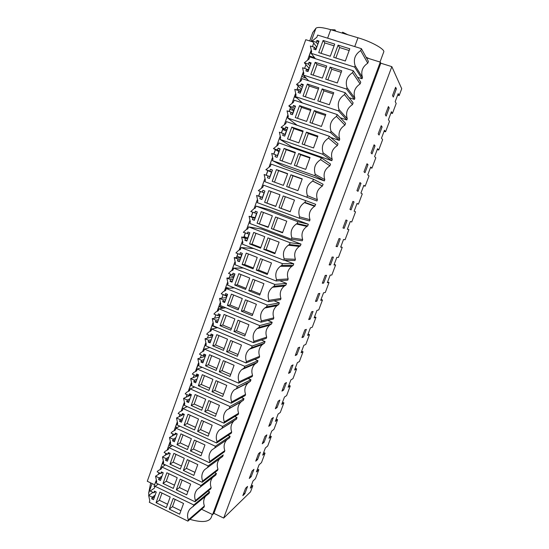 <?xml version="1.0" encoding="UTF-8"?>
<svg xmlns="http://www.w3.org/2000/svg" width="549" height="549" viewBox="0 0 549 549"><rect width="100%" height="100%" fill="white"/><g stroke="black" fill="none" stroke-linecap="round" stroke-linejoin="round"><path stroke-width="0.82" d="M312.855 41.93L305.759 39.706L147.276 481.253L154.612 484.788M397.648 95.101L399.15 95.581L401.724 88.718L391.842 66.649L380.814 63.204L380.285 62.126L366.43 57.796M399.15 95.581L398.203 93.618L395.205 101.613L396.186 103.487L392.439 113.471L390.943 112.984M392.439 113.471L391.416 111.722L388.438 119.675L389.488 121.343L385.563 131.801L384.08 131.3M385.563 131.801L384.472 130.257L381.5 138.176L382.632 139.624L378.728 150.028L377.245 149.527M378.728 150.028L377.554 148.697L374.603 156.575L375.804 157.81L371.927 168.166L370.451 167.651M371.927 168.166L370.678 167.047L367.748 174.877L369.024 175.906L365.16 186.2L363.692 185.686M365.16 186.2L363.843 185.294L360.919 193.083L362.271 193.907L358.428 204.153L356.967 203.624M358.428 204.153L357.035 203.446L354.132 211.193L355.553 211.811L351.731 222.002L350.269 221.501L347.38 229.214L348.869 229.626L347.421 229.091M348.869 229.626L345.067 239.769L343.537 239.467L340.661 247.132L342.226 247.352L340.785 246.81M342.226 247.352L338.438 257.44L336.839 257.337L333.977 264.968L335.611 264.982L334.176 264.433M335.611 264.982L331.85 275.015L330.175 275.111L327.328 282.701L329.029 282.522L327.602 281.966M329.029 282.522L325.289 292.507L323.546 292.795L320.712 300.351L322.483 299.974L321.062 299.411M322.483 299.974L318.756 309.911L316.951 310.391L314.131 317.905L315.97 317.343L314.556 316.773M315.97 317.343L312.264 327.225L310.384 327.897L307.584 335.37L309.492 334.616L308.085 334.039M309.492 334.616L305.807 344.449L303.858 345.314L301.072 352.746L303.048 351.806L301.641 351.223M303.048 351.806L299.377 361.585L297.366 362.635L294.593 370.033L296.632 368.907L295.238 368.317M296.632 368.907L292.981 378.638L290.901 379.874L288.143 387.237L290.249 385.92L288.863 385.323M290.249 385.92L286.619 395.603L284.478 397.023L281.733 404.345L283.902 402.849L282.515 402.245M283.902 402.849L280.285 412.484L278.082 414.083L275.351 421.371L277.581 419.69L276.209 419.086M277.581 419.69L273.985 429.284L271.721 431.061L269.003 438.315L271.295 436.455L269.93 435.837M271.295 436.455L267.72 445.994L265.387 447.95L262.683 455.162L265.043 453.131L263.678 452.513M265.043 453.131L261.482 462.622L259.087 464.756L256.397 471.934L258.819 469.724L257.46 469.1M258.819 469.724L255.45 478.694L253 480.999L250.323 488.143L252.801 485.762L251.449 485.131M252.801 485.762L250.509 491.877L223.69 518.064L213.918 513.356L212.6 514.578L201.579 509.259M235.041 405.025L235.494 405.087M238.266 387.416L238.712 387.635M275.893 286.029L278.014 286.688M313.719 43.083L312.436 46.651M311.057 50.474L307.763 59.621M305.951 64.652L304.599 68.412M303.226 72.207L299.953 81.3M298.231 86.097L296.81 90.036M295.444 93.81L292.192 102.848M290.551 107.405L289.062 111.529M287.717 115.283L284.478 124.259M282.92 128.583L281.369 132.892M280.024 136.619L276.813 145.547M275.337 149.637L273.725 154.125M272.386 157.824L269.188 166.697M267.802 170.567L266.121 175.227M264.796 178.905L261.619 187.724M260.288 191.416L258.6 196.103M257.248 199.863L254.091 208.627L250.797 211.55L256.781 213.513M252.766 212.291L251.161 216.752M249.74 220.691L246.604 229.4M245.293 233.044L243.763 237.285M242.287 241.388L239.165 250.049M237.861 253.672L236.413 257.687M234.876 261.969L231.774 270.575M230.477 274.177L229.111 277.972M227.506 282.426L224.424 290.984M223.134 294.566L221.844 298.134M220.183 302.76L217.116 311.262M215.832 314.824L214.625 318.187M212.895 322.97L209.855 331.424M208.579 334.965L207.447 338.115M205.662 343.063L202.629 351.47M201.366 354.99L200.31 357.927M198.464 363.04L195.458 371.399M194.195 374.898L193.214 377.623M191.313 382.9L188.321 391.204M187.065 394.683L186.159 397.208M184.203 402.643L181.225 410.899M179.976 414.358L179.146 416.677M177.128 422.27L174.17 430.478M172.935 433.916L172.173 436.036M170.101 441.78L167.164 449.94M165.928 453.357L165.235 455.279M163.115 461.181L160.191 469.292M158.963 472.689L158.345 474.418M156.163 480.464L154.049 486.332L154.893 486.743M380.285 62.126L212.6 514.578M153.027 492.384L148.642 495.404L152.258 497.161L151.668 498.801L153.507 499.7L156.273 492.028L154.434 491.135L153.837 492.782L150.213 491.026L154.393 488.136L155.058 486.29L193.811 504.977L209.622 491.863L207.996 491.094M209.622 491.863L209.039 493.441L190.119 508.848C187.504 511.997 186.907 515.676 188.321 519.896L187.902 521.125L204.002 507.152L204.4 505.993L188.321 519.896M205.333 496.529C203.507 499.398 203.199 502.548 204.4 505.993M315.682 48.902L316.691 47.042L312.168 41.017L316.903 37.188L317.658 35.081L361.393 48.648L368.42 61.406L367.755 63.197C362.409 66.806 360.659 71.555 362.498 77.43L362.045 78.74L357.564 77.306M212.436 477.692C210.315 480.643 209.89 483.964 211.166 487.649L210.768 488.816L195.019 501.759L195.437 500.523L211.166 487.649M160.15 473.259L155.545 476.216L159.183 477.959L158.586 479.606L160.438 480.492L163.225 472.785L161.365 471.9L160.768 473.554L157.124 471.817L158.085 470.713L161.331 468.887L161.996 467.027L200.955 485.515L216.416 473.437L214.666 472.62M216.416 473.437L215.832 475.022L197.331 489.331C194.634 492.515 193.996 496.241 195.437 500.523M234.155 274.877L233.442 277.773L226.861 278.075L230.697 279.613L230.065 281.363L232.014 282.145L234.965 273.965L233.009 273.189L232.378 274.939L228.535 273.402L230.999 271.021L232.975 270.074L233.689 268.104L274.809 284.416L286.523 283.401L279.743 280.724M286.523 283.401L285.905 285.082L284.32 286.056C280.47 289.385 279.352 293.509 280.971 298.436L280.546 299.672L268.502 301.662L268.948 300.351L280.971 298.436M226.833 295.129L226.284 297.592L219.538 298.416L223.354 299.98L222.722 301.717L224.665 302.513L227.602 294.381L225.653 293.591L225.028 295.335L221.199 293.777L223.443 291.56L225.618 290.49L226.325 288.527L267.226 305.072L279.331 302.89L274.006 300.749M279.331 302.89L278.714 304.558L276.929 305.69C273.265 308.991 272.229 313.04 273.807 317.844L273.388 319.065L260.953 322.208L261.399 320.911L273.807 317.844M248.539 226.881L290.119 242.727L301.024 244.085L261.647 229.111L248.539 226.881L247.819 228.878L246.309 229.564L243.331 232.296L249.363 234.087M301.024 244.085L300.399 245.78L299.308 246.426C295.033 249.781 293.729 254.07 295.41 259.293L294.985 260.535L283.737 260.178L284.19 258.853L295.41 259.293M241.546 254.51L240.634 257.838L234.224 257.611L238.081 259.128L237.442 260.885L239.412 261.66L242.377 253.432L240.414 252.664L239.776 254.427L235.912 252.911L238.616 250.358L240.38 249.534L241.093 247.558L282.44 263.637L293.756 263.801L284.471 260.199M293.756 263.801L293.132 265.483L291.78 266.306C287.724 269.648 286.523 273.855 288.17 278.919L287.745 280.162L276.099 280.978L276.545 279.667L288.17 278.919M205.264 355.141L205.079 356.376L197.832 358.73L201.586 360.357L200.968 362.066L202.876 362.889L205.758 354.901L203.844 354.078L203.226 355.793L199.465 354.174L201.16 352.389L203.809 351.01L204.502 349.082L244.737 366.3L258.003 360.707L254.791 359.341M258.003 360.707L257.399 362.347L255.134 363.857C251.929 367.068 251.078 370.918 252.574 375.399L252.163 376.607L238.582 383.133L239.021 381.857L252.574 375.399M198.196 374.885L198.086 375.742L190.681 378.604L194.415 380.244L193.797 381.946L195.698 382.783L198.566 374.837L196.659 374.006L196.048 375.708L192.308 374.068L193.845 372.414L196.624 370.946L197.311 369.031L237.333 386.469L250.975 379.757L248.148 378.536M250.975 379.757L250.371 381.39L234.176 389.907C230.93 393.262 230.093 397.27 231.644 401.93L231.211 403.199L245.17 395.575L245.575 394.374L231.644 401.93M250.008 381.576L247.976 383.01C244.902 386.187 244.099 389.975 245.575 394.374M219.579 315.256L219.175 317.301L212.257 318.64L216.052 320.225L215.428 321.954L217.363 322.757L220.279 314.673L218.344 313.87L217.72 315.606L213.911 314.028L215.956 311.962L218.303 310.782L219.01 308.833L259.684 325.605L272.18 322.27L267.802 320.479M272.18 322.27L271.57 323.931L269.607 325.2C266.107 328.474 265.14 332.454 266.69 337.134L266.272 338.356L253.453 342.638L253.892 341.348L266.69 337.134M212.388 335.261L212.106 336.894L205.024 338.747L208.798 340.346L208.174 342.068L210.095 342.885L212.998 334.849L211.07 334.039L210.452 335.762L206.671 334.163L208.524 332.241L211.036 330.958L211.736 329.023L252.19 346.014L265.071 341.547L261.365 339.996M265.071 341.547L264.467 343.194L262.34 344.587C258.998 347.833 258.085 351.744 259.615 356.322L259.197 357.536L245.993 362.951L246.432 361.661L259.615 356.322M292.466 113.348L293.9 110.198L288.801 105.943L293.454 102.258L294.195 100.193L337.196 114.549L345.561 123.367L344.909 125.124C339.653 128.596 337.93 133.256 339.742 139.11L339.303 140.4L330.615 137.428M284.862 134.587L286.4 130.998L281.109 127.327L285.727 123.683L286.468 121.631L329.228 136.241L338.026 143.783L337.388 145.526C332.152 148.951 330.443 153.59 332.248 159.43L331.809 160.713L291.533 146.645L280.065 139.405L322.647 154.235L331.809 160.713M307.879 70.498L309.053 68.22L304.331 62.792L309.039 59.011L309.794 56.918L353.275 70.752L360.755 82.178L360.096 83.956C354.778 87.524 353.034 92.246 354.867 98.113L354.421 99.417L349.089 97.674M300.138 91.978L301.456 89.274L296.542 84.436L301.223 80.703L301.971 78.624L345.211 92.719L353.131 102.835L352.479 104.605C347.194 108.119 345.458 112.813 347.284 118.673L346.838 119.97L340.243 117.761M264.083 192.761L262.47 197.324L256.589 195.471L260.507 196.919L259.862 198.711L261.859 199.452L264.879 191.073L262.882 190.338L262.237 192.129L258.305 190.688L262.847 187.182L263.575 185.164L315.702 204.31L314.604 206.28C309.801 209.643 308.27 214.117 310.013 219.689L309.588 220.952L299.157 218.193L299.617 216.855L310.013 219.689M256.033 206.088L297.846 221.693L308.339 224.253L268.756 209.498L256.033 206.088L255.312 208.092L254.07 208.634M308.339 224.253L307.714 225.962L306.918 226.414C302.389 229.784 300.976 234.162 302.691 239.549L302.266 240.805L291.423 239.247L291.876 237.916L302.691 239.549M277.32 155.703L278.933 151.682L273.457 148.573L278.055 144.977L278.796 142.932L321.309 157.803L330.539 164.076L329.901 165.812C324.699 169.188 322.997 173.8 324.795 179.633L324.356 180.909L284.3 166.615L272.428 160.603L314.769 175.687L324.356 180.909M269.854 176.689L271.515 172.235L265.86 169.696L270.431 166.141L271.158 164.11L313.438 179.228L323.1 184.251L322.38 186.022C317.267 189.364 315.6 193.934 317.384 199.719L316.951 200.989L264.831 181.671L316.951 200.989M174.616 434.691L169.476 437.512L173.155 439.214L172.551 440.881L174.417 441.753L177.238 433.95L175.364 433.086L174.76 434.76L171.075 433.058L172.242 431.754L175.323 430.052L176.003 428.172L215.38 446.248L230.127 436.283L228.055 435.343M230.127 436.283L229.53 437.882L211.907 449.933C209.018 453.186 208.311 457.022 209.793 461.435L209.368 462.683L224.411 451.834L224.816 450.647L209.793 461.435M226.998 439.612L226.826 439.776C224.081 442.858 223.409 446.481 224.816 450.647M167.342 454.023L162.49 456.919L166.148 458.641L165.551 460.302L167.411 461.181L170.211 453.419L168.344 452.548L167.747 454.208L164.082 452.493L165.139 451.292L168.303 449.528L168.982 447.661L208.146 465.936L223.251 454.908L222.661 456.507L204.599 469.697C201.799 472.909 201.133 476.69 202.595 481.041L202.169 482.276L217.569 470.376L217.974 469.203L202.595 481.041M219.655 458.717C217.184 461.75 216.622 465.243 217.974 469.203M191.182 394.553L191.141 394.999L183.572 398.354L187.284 400.015L186.674 401.703L188.568 402.554L191.416 394.656L189.522 393.811L188.911 395.506L185.185 393.846L186.591 392.315L189.48 390.764L190.167 388.864L229.969 406.514L243.989 398.704L241.464 397.6M243.989 398.704L243.385 400.324L226.696 410.041C223.58 413.363 222.791 417.309 224.321 421.879L223.889 423.142L238.211 414.433L238.616 413.239L224.321 421.879M242.15 401.024L240.881 402.046C237.923 405.196 237.168 408.923 238.616 413.239M184.045 414.241L176.504 417.988L180.196 419.669L179.592 421.351L181.472 422.208L184.306 414.358L182.419 413.507L181.815 415.188L178.109 413.507L179.393 412.1L182.385 410.467L183.064 408.573L222.654 426.443L237.038 417.549L234.759 416.533M237.038 417.549L236.441 419.155L219.277 430.052C216.279 433.339 215.531 437.23 217.033 441.719L216.608 442.974L231.294 433.182L231.699 431.994L217.033 441.719M234.485 420.376L233.826 420.966C230.978 424.082 230.271 427.76 231.699 431.994M380.814 63.204L213.918 513.356M391.842 66.649L223.69 518.064M244.827 493.729L242.836 495.637L245.588 488.281L247.558 486.428L244.827 493.729L243.742 493.222M271.583 418.805L273.347 417.521L270.561 424.974L268.77 426.319L271.583 418.805M258.517 453.721L260.384 452.156L257.625 459.527L255.738 461.16L258.517 453.721M344.175 228.322L342.974 227.986L345.952 220.019L347.126 220.423L344.175 228.322L343.008 227.89M361.009 183.339L358.023 191.32L356.939 190.654L359.952 182.604L361.009 183.339L359.835 182.92M354.05 201.929L351.079 209.869L349.939 209.375L352.932 201.366L354.05 201.929L352.877 201.51M296.837 354.778L299.685 347.167L298.128 347.86L295.252 355.532L296.837 354.778L295.712 354.304M375.042 145.849L372.023 153.912L371.055 152.917L374.102 144.778L375.042 145.849L373.855 145.444M389.227 107.954L386.173 116.107L385.329 114.768L388.411 106.54L389.227 107.954L388.026 107.563M382.118 126.949L381.239 125.714L378.172 133.901L379.078 135.061L382.118 126.949L380.924 126.551M368.008 164.645L367.006 163.746L363.98 171.837L365.003 172.667L368.008 164.645L366.828 164.233M339.007 238.575L340.243 238.822L337.306 246.673L336.043 246.501L339.007 238.575M284.787 383.518L286.448 382.529L283.634 390.058L281.946 391.114L284.787 383.518M310.185 319.12L313.06 311.434L311.606 311.818L308.71 319.573L310.185 319.12L309.046 318.66M288.582 373.368L291.437 365.737L293.049 364.893L290.215 372.462L288.582 373.368M315.49 301.449L318.406 293.653L319.806 293.42L316.91 301.154L315.49 301.449M332.104 257.035L333.394 257.117L330.471 264.927L329.16 264.913L332.104 257.035M323.67 283.092L322.304 283.236L325.234 275.392L326.58 275.317L323.67 283.092L322.524 282.639M303.494 336.997L301.964 337.601L304.846 329.887L306.356 329.345L303.494 336.997L302.362 336.53M264.076 442.295L262.237 443.784L265.037 436.311L266.855 434.883L264.076 442.295L262.978 441.801M277.08 407.557L275.337 408.758L278.165 401.209L279.88 400.07L277.08 407.557L275.969 407.077M252.039 471.049L253.954 469.333L251.209 476.676L249.267 478.447L252.039 471.049M396.378 88.849L393.31 97.049L392.528 95.54L395.623 87.264L396.378 88.849L395.17 88.464M361.393 48.648L360.693 50.556L367.755 63.197M362.498 77.43L355.121 65.702L354.647 67.095L362.045 78.74M360.693 50.556C355.031 54.42 353.172 59.464 355.121 65.702M312.168 41.017L316.258 42.294L316.931 40.42L319.01 41.072L315.853 49.815L313.781 49.163L314.453 47.289L310.377 46.006L311.674 51.688L311.098 53.294L354.647 67.095M311.098 53.294L315.414 58.709M311.125 50.632L309.211 55.943L309.76 56.622L315.105 58.324M330.896 29.715L335 29.852L335.823 31.183M335 29.852L334.643 30.833M347.881 34.765L342.583 32.178L342.253 33.091M323.107 40.468L334.712 44.085L330.292 56.252L318.722 52.594L323.107 40.468L324.836 42.932L321.069 53.335M349.802 48.786L345.342 61.001L333.655 57.309L338.088 45.135L349.802 48.786M314.453 47.289L316.025 49.348M316.258 42.294L317.809 44.407M309.211 55.943L314.577 57.652M316.931 40.42L318.482 42.547M334.08 45.821L324.836 42.932M338.088 45.135L339.653 47.557L335.851 58.002M339.653 47.557L349.171 50.529M304.331 62.792L308.394 64.096L309.066 62.236L311.139 62.895L308.003 71.59L305.937 70.917L306.61 69.057L302.554 67.753L303.844 73.422L303.268 75.021L308.634 80.792M303.295 72.365L301.806 76.489L306.417 78.411M353.275 70.752L352.582 72.646L360.096 83.956M354.867 98.113L347.043 87.696L346.57 89.082L354.421 99.417M352.582 72.646C346.947 76.455 345.101 81.472 347.043 87.696M303.268 75.021L346.57 89.082M315.208 62.325L326.751 66.01L322.359 78.102L310.851 74.376L315.208 62.325L317.013 64.542L313.184 75.131M341.752 70.8L337.312 82.947L325.701 79.186L330.1 67.081L341.752 70.8M306.61 69.057L308.243 70.91M308.394 64.096L310.02 65.997M306.713 69.181L308.222 69.668M301.806 76.489L305.862 77.807M309.066 62.236L310.686 64.151M326.216 67.486L317.013 64.542M330.1 67.081L331.754 69.263L327.883 79.893M331.754 69.263L341.21 72.29M296.542 84.436L300.584 85.761L301.25 83.908L303.309 84.587L300.193 93.227L298.141 92.548L298.807 90.695L294.779 89.363L296.062 95.025L295.486 96.61L302.396 102.931M300.9 90.18L297.304 88.993L296.913 90.07M295.513 93.961L294.449 96.919L297.187 98.168M345.211 92.719L344.518 94.6L352.479 104.605M347.284 118.673L339.014 109.56L338.548 110.939L346.838 119.97M344.518 94.6C338.918 98.353 337.086 103.342 339.014 109.56M295.486 96.61L338.548 110.939M307.358 84.045L318.832 87.806L314.467 99.822L303.027 96.027L307.358 84.045L309.245 86.021L305.347 96.796M333.751 92.685L329.345 104.749L317.796 100.92L322.167 88.897L333.751 92.685M298.807 90.695L300.509 92.342M300.584 85.761L302.273 87.456M294.449 96.919L296.604 97.633M301.25 83.908L302.938 85.617M318.393 89.02L309.245 86.021M322.167 88.897L323.903 90.825L319.964 101.64M323.903 90.825L333.305 93.913M288.801 105.943L292.823 107.295L293.482 105.456L295.527 106.142L292.432 114.727L290.394 114.041L291.052 112.202L287.045 110.843L288.321 116.491L287.751 118.069L297.153 125.282M293.646 110.589L289.968 109.347L289.172 111.564M287.779 115.434L287.134 117.225L287.875 117.74M337.196 114.549L336.51 116.415L344.909 125.124M339.742 139.11L331.04 131.28L330.573 132.652L339.303 140.4M336.51 116.415C330.937 120.121 329.119 125.076 331.04 131.28M287.751 118.069L330.573 132.652M299.555 105.634L310.967 109.464L306.63 121.404L295.252 117.541L299.555 105.634L301.518 107.378L297.558 118.323M325.804 114.432L321.419 126.428L309.931 122.523L314.282 110.575L325.804 114.432M291.052 112.202L292.823 113.636M292.823 107.295L294.58 108.784M287.134 117.225L287.957 117.507M293.482 105.456L295.238 106.959M310.617 110.424L301.518 107.378M314.282 110.575L316.094 112.264L312.093 123.257M316.094 112.264L325.447 115.4M281.109 127.327L285.103 128.699L285.761 126.874L287.8 127.567L284.718 136.104L282.687 135.397L283.346 133.572L279.359 132.192L280.635 137.833L280.065 139.405M286.008 130.731L282.68 129.585L281.479 132.927M280.093 136.77L279.86 137.415L280.621 137.861M329.228 136.241L328.542 138.101L337.388 145.526M332.248 159.43L323.107 152.876L322.647 154.235M328.542 138.101C323.011 141.745 321.199 146.672 323.107 152.876M291.8 127.093L303.144 130.985L298.834 142.857L287.525 138.924L291.8 127.093L293.845 128.596L289.817 139.721M317.898 136.049L313.541 147.962L302.122 143.996L306.445 132.117L317.898 136.049M283.346 133.572L285.185 134.807M285.103 128.699L286.928 129.983M279.86 137.415L280.525 137.641M285.761 126.874L287.58 128.171M302.89 131.698L293.845 128.596M306.445 132.117L308.339 133.572L304.27 144.744M308.339 133.572L317.638 136.763M273.457 148.573L277.437 149.973L278.089 148.155L280.114 148.868L277.053 157.35L275.035 156.63L275.687 154.818L271.728 153.411L272.99 159.038L272.428 160.603M275.468 149.712L273.827 154.159M321.309 157.803L320.63 159.649L329.901 165.812M324.795 179.633L315.229 174.328L314.769 175.687M320.63 159.649C315.126 163.245 313.328 168.138 315.229 174.328M284.094 148.422L295.376 152.382L291.094 164.178L279.839 160.178L284.094 148.422L286.214 149.685L282.124 160.987M310.048 157.529L305.718 169.373L294.36 165.338L298.656 153.528L310.048 157.529M275.687 154.818L277.588 155.854M277.437 149.973L279.324 151.05M278.089 148.155L279.976 149.253M295.204 152.848L286.214 149.685M298.656 153.528L300.626 154.749L296.494 166.093M300.626 154.749L309.876 157.995M265.86 169.696L269.813 171.116L270.465 169.312L272.476 170.032L269.429 178.466L267.425 177.739L268.077 175.934L264.131 174.507L265.393 180.12L264.831 181.671M267.898 170.609L266.224 175.261M313.438 179.228L312.765 181.06L322.462 185.974M317.384 199.719L307.399 195.657L306.939 197.002M312.765 181.06L312.683 181.108C307.275 184.67 305.512 189.515 307.399 195.657M276.428 169.614L287.655 173.642L283.394 185.363L272.208 181.307L276.428 169.614L278.624 170.65L274.473 182.131M302.245 178.878L297.935 190.647L286.647 186.543L290.915 174.808L302.245 178.878M268.077 175.934L270.046 176.764M269.813 171.116L271.762 171.995M270.465 169.312L272.414 170.204M287.573 173.861L278.624 170.65M290.915 174.808L292.96 175.797L288.767 187.319M292.96 175.797L302.163 179.098M256.589 195.471L257.838 201.071L257.289 202.615L299.157 218.193M260.391 191.457L258.703 196.137M305.621 200.529L304.949 202.348L315.064 206.026M304.949 202.348L304.462 202.622C299.383 206.191 297.764 210.94 299.617 216.855M264.618 202.3L268.818 190.681L279.976 194.771L275.742 206.431L264.618 202.3L275.797 206.273M278.974 207.625L283.222 195.966L294.484 200.09L290.208 211.79L278.974 207.625L290.263 211.639M260.507 196.919L262.539 197.558M262.237 192.129L264.254 192.816M259.862 198.711L261.9 199.335M271.082 191.512L266.931 202.986M285.336 196.741L281.143 208.256M304.592 225.234L304.372 225.831M337.306 246.673L336.146 246.24M256.507 213.451L255.148 217.617L249.088 216.306L250.337 221.899L249.781 223.436L291.423 239.247M252.869 212.333L251.27 216.78M297.846 221.693L297.181 223.505L307.714 225.962M297.181 223.505L296.336 223.985C291.553 227.561 290.064 232.206 291.876 237.916M249.088 216.306L252.986 217.781L252.348 219.559L254.331 220.314L257.337 211.983L255.347 211.235L254.702 213.019M257.076 223.175L261.249 211.626L272.345 215.778L268.138 227.361L257.076 223.175L268.283 226.97M271.357 228.583L275.571 216.985L286.777 221.185L282.522 232.81L271.357 228.583L282.666 232.419M252.986 217.781L255.079 218.228M252.348 219.559L254.448 219.991M263.499 212.463L259.457 223.635M277.677 217.775L273.594 228.988M297.16 245.41L296.885 246.158M330.471 264.927L329.318 264.488M248.999 234.032L247.867 237.786L241.635 237.017L242.878 242.603L242.329 244.127L283.737 260.178M247.249 229.098L246.748 229.324M245.396 233.085L244.113 236.64L246.714 237.642M290.119 242.727L289.46 244.531L300.399 245.78M289.46 244.531L288.307 245.211C283.785 248.772 282.412 253.322 284.19 258.853M241.635 237.017L245.513 238.513L244.875 240.284L246.844 241.045L249.836 232.769L247.86 232.007L247.215 233.785M249.575 243.921L253.727 232.44L264.762 236.66L260.583 248.169L249.575 243.921L252.032 244.154L260.809 247.544M263.781 249.404L267.967 237.882L279.112 242.143L274.884 253.7L263.781 249.404L266.093 249.589L275.111 253.075M245.513 238.513L247.668 238.767M244.875 240.284L247.036 240.524M255.964 233.291L252.032 244.154M270.067 238.685L266.093 249.589M234.224 257.611L235.459 263.184L234.917 264.693L276.099 280.978M240.682 248.683L239.81 248.58L239.309 249.98M237.964 253.713L237.086 256.15L240.661 257.556M241.093 247.558L253.741 248.553M282.44 263.637L281.781 265.428L293.132 265.483M281.781 265.428L280.361 266.292C276.078 269.84 274.809 274.294 276.545 279.667M242.123 264.536L246.247 253.13L257.227 257.412L253.068 268.852L242.123 264.536L244.655 264.556L253.377 267.994M256.246 270.108L260.411 258.654L271.494 262.978L267.294 274.466L256.246 270.108L258.634 270.067L267.61 273.608M238.081 259.128L240.297 259.19M239.776 254.427L241.979 254.537M239.81 248.58L240.606 248.896M237.442 260.885L239.673 260.94M248.471 253.995L244.655 264.556M262.497 259.464L258.634 270.067M316.91 301.154L315.771 300.701M226.861 278.075L228.089 283.634L227.547 285.144L268.502 301.662M233.792 268.104L232.81 268.022L231.918 270.506M230.58 274.219L230.1 275.55L233.551 276.929M233.689 268.104L243.372 268.042M274.809 284.416L274.157 286.194L285.905 285.082M274.157 286.194L272.489 287.237C268.42 290.757 267.246 295.129 268.948 300.351M234.718 285.034L238.815 273.69L249.733 278.034L245.602 289.412L234.718 285.034L237.312 284.842L245.993 288.328M248.759 290.682L252.904 279.297L263.925 283.682L259.746 295.101L248.759 290.682L251.222 290.428L260.144 294.017M230.697 279.613L232.975 279.496M232.378 274.939L234.643 274.864M232.81 268.022L233.6 268.337M230.065 281.363L232.351 281.225M241.032 274.575L237.312 284.842M254.976 280.12L251.222 290.428M219.538 298.416L220.76 303.968L220.218 305.47L260.953 322.208M229.105 288.287L225.845 287.353L224.562 290.908M223.237 294.607L226.511 296.206M226.325 288.527L234.245 287.848M267.226 305.072L266.574 306.843L278.714 304.558M266.574 306.843L264.693 308.037C260.823 311.537 259.725 315.826 261.399 320.911M227.355 305.409L231.431 294.134L242.287 298.539L238.177 309.849L227.355 305.409L230.017 305.004L238.65 308.538M241.32 311.139L245.437 299.823L256.397 304.27L252.245 315.62L241.32 311.139L243.852 310.665L252.725 314.303M223.354 299.98L225.687 299.672M225.028 295.335L227.348 295.074M225.845 287.353L228.322 288.355M222.722 301.717L225.069 301.401M233.627 295.033L230.017 305.004M247.496 300.66L243.852 310.665M212.257 318.64L213.479 324.185L212.937 325.674L253.453 342.638M223.683 308.078L219.73 306.452L218.921 306.575L217.26 311.194M219.01 308.833L225.763 307.742M259.684 325.605L259.039 327.362L271.57 323.931M259.039 327.362L256.966 328.707C253.274 332.172 252.252 336.386 253.892 341.348M220.032 325.667L224.081 314.46L234.883 318.921L230.8 330.162L220.032 325.667L222.77 325.042L231.355 328.625M233.929 331.472L238.019 320.218L248.917 324.727L244.792 336.009L233.929 331.472L236.53 330.786L245.355 334.471M216.052 320.225L218.447 319.738M217.72 315.606L220.101 315.16M218.921 306.575L222.88 308.209M215.428 321.954L217.829 321.453M226.27 315.359L222.77 325.042M240.064 321.069L236.53 330.786M205.024 338.747L206.232 344.278L205.703 345.753L245.993 362.951M212.978 325.557L212.038 325.694L209.993 331.363M211.736 329.023L217.651 327.643M252.19 346.014L251.545 347.764L264.467 343.194M251.545 347.764L249.308 349.239C245.78 352.671 244.82 356.809 246.432 361.661M212.758 345.801L216.78 334.657L227.519 339.186L223.464 350.358L212.758 345.801L215.558 344.971L224.102 348.601M226.572 351.683L230.642 340.497L241.485 345.067L237.381 356.28L226.572 351.683L229.249 350.784L238.026 354.517M208.798 340.346L211.255 339.68M210.452 335.762L212.895 335.137M212.038 325.694L217.033 327.787M208.174 342.068L210.638 341.389M218.962 335.576L215.558 344.971M232.68 341.354L229.249 350.784M290.215 372.462L289.097 371.989M197.832 358.73L199.033 364.255L198.505 365.723L238.582 383.133M206.149 344.511L205.189 344.703L202.773 351.408M204.502 349.082L209.8 347.503M244.737 366.3L244.099 368.036L257.399 362.347M244.099 368.036L241.711 369.635C238.335 373.032 237.436 377.108 239.021 381.857M205.525 365.812L209.526 354.736L220.204 359.321L216.169 370.431L205.525 365.812L208.394 364.783L216.889 368.454M219.264 371.769L223.313 360.652L234.087 365.277L230.01 376.429L219.264 371.769L222.009 370.671L230.738 374.445M201.586 360.357L204.098 359.513M203.226 355.793L205.731 354.99M205.189 344.703L205.964 345.033M200.968 362.066L203.487 361.208M211.688 355.67L208.394 364.783M225.337 361.523L222.009 370.671M283.634 390.058L282.515 389.577M190.681 378.604L191.882 384.115L191.354 385.57L231.211 403.199M198.663 363.507L195.739 370.918L196.158 371.103M197.311 369.031L202.121 367.295M237.333 386.469L236.701 388.191M198.333 385.714L202.313 374.699L212.937 379.345L208.922 390.387L198.333 385.714L201.27 384.472L209.718 388.198M212.003 391.739L216.018 380.69L226.744 385.377L222.688 396.46L212.003 391.739L214.81 390.435L223.491 394.257M194.415 380.244L196.981 379.222M196.048 375.708L198.45 374.789M198.381 363.603L198.786 363.781M193.797 381.946L196.377 380.91M204.461 375.64L201.27 384.472M218.035 381.569L214.81 390.435M246.316 383.408L246.124 383.936M183.572 398.354L184.766 403.851L184.244 405.306L223.889 423.142M191.375 383.051L188.986 389.673L189.755 390.016M190.167 388.864L194.586 387.004M229.969 406.514L229.338 408.23M191.182 405.491L195.135 394.546L205.703 399.247L201.716 410.22L191.182 405.491L194.188 404.05L202.588 407.818M204.777 411.599L208.778 400.612L219.442 405.354L215.414 416.368L204.777 411.599L207.652 410.089L216.292 413.96M187.284 400.015L189.913 398.821M188.911 395.506L191.127 394.532M186.674 401.703L189.309 400.496M197.283 395.5L194.188 404.05M210.782 401.504L207.652 410.089M239.22 402.671L239.076 403.062M230.765 407.749L230.306 407.687M270.561 424.974L269.456 424.487M176.504 417.988L177.691 423.478L177.169 424.926L216.608 442.974M184.258 402.794L182.268 408.326L183.03 408.669M183.064 408.573L187.168 406.624M222.654 426.443L222.029 428.145M184.073 425.159L188.005 414.275L198.518 419.031L194.552 429.942L184.073 425.159L187.14 423.519L195.506 427.328M197.599 431.336L201.572 420.41L212.182 425.207L208.174 436.16L197.599 431.336L200.543 429.627L209.135 433.538M180.196 419.669L182.879 418.311M181.815 415.188L183.874 414.166M179.592 421.351L182.282 419.971M190.139 415.236L187.14 423.519M203.562 421.316L200.543 429.627M229.269 423.814L228.363 424.192M169.476 437.512L170.664 442.988L170.142 444.429L209.368 462.683M177.19 422.421L175.584 426.875L177.121 427.582M176.003 428.172L179.839 426.141M215.38 446.248L214.755 447.943M177.011 444.704L180.916 433.888L191.375 438.699L187.435 449.549L177.011 444.704L180.141 442.871L188.458 446.728M190.462 450.955L194.408 440.099L204.962 444.951L200.982 455.842L190.462 450.955L193.468 449.048L202.018 453.007M173.155 439.214L175.886 437.677M174.76 434.76L176.689 433.696M172.551 440.881L175.289 439.337M183.037 434.863L180.141 442.871M196.391 441.012L193.468 449.048M257.625 459.527L256.534 459.033M162.49 456.919L163.671 462.388L163.156 463.816L202.169 482.276M170.163 441.931L168.941 445.321L171.192 446.371M168.982 447.661L172.592 445.568M208.146 465.936L207.529 467.624M169.984 464.145L173.875 453.385L184.272 458.25L180.353 469.038L169.984 464.145L173.182 462.114L181.451 466.012M183.366 470.459L187.291 459.664L197.784 464.578L193.831 475.4L183.366 470.459L186.434 468.359L194.936 472.36M166.148 458.641L168.941 456.94M167.747 454.208L169.566 453.124M165.551 460.302L168.344 458.587M175.982 454.373L173.182 462.114M189.268 460.59L186.434 468.359M251.209 476.676L250.124 476.168M155.545 476.216L156.719 481.679L156.211 483.093L195.019 501.759M163.17 461.332L162.332 463.672L165.194 465.024M161.996 467.027L165.414 464.886M200.955 485.515L200.344 487.189M163.005 483.463L166.869 472.771L177.21 477.692L173.312 488.418L163.005 483.463L166.258 481.247L174.486 485.186M176.311 489.852L180.216 479.119L190.654 484.088L186.715 494.848L176.311 489.852L179.448 487.56L187.902 491.609M159.183 477.959L162.03 476.093M160.768 473.554L162.497 472.435M158.586 479.606L161.44 477.726M168.962 473.773L166.258 481.247M182.179 480.052L179.448 487.56M155.058 486.29L158.304 484.101M193.811 504.977L193.2 506.645M148.642 495.404L149.808 500.853L149.301 502.26L187.902 521.125M156.225 480.615L155.758 481.912L156.506 482.276M156.06 502.678L159.903 492.048L170.19 497.017L166.32 507.681L156.06 502.678L159.375 500.269L167.562 504.25M169.298 509.136L173.175 498.465L183.558 503.481L179.647 514.18L169.298 509.136L172.496 506.645L180.909 510.735M152.258 497.161L155.154 495.129M153.837 492.782L155.484 491.643M151.668 498.801L154.571 496.756M161.989 493.057L159.375 500.269M175.131 499.405L172.496 506.645M312.731 32.597L315.915 28.267C317.473 26.846 322.407 27.313 330.711 29.667L357.975 37.764C371.865 41.779 385.762 49.698 383.648 52.182L379.997 62.037M366.114 57.226L369.093 58.626M312.141 41.703L312.642 41.642M189.94 519.361C201.806 522.717 208.881 522.126 211.173 517.59L212.339 514.447M154.221 484.595L154.53 485.014M150.536 483.71L148.669 493.119L148.868 495.246M354.743 46.59L357.975 37.764M327.629 38.176L330.711 29.667M311.187 41.408L315.915 28.267M309.76 40.962L312.882 32.267M148.669 493.119L152.1 483.58M150.337 484.348L150.838 482.962M322.38 186.022L312.683 181.108M314.604 206.28L304.462 202.622M306.918 226.414L296.336 223.985M299.308 246.426L288.307 245.211M291.78 266.306L280.361 266.292M284.32 286.056L272.489 287.237M276.929 305.69L264.693 308.037M269.607 325.2L256.966 328.707M262.34 344.587L249.308 349.239M255.134 363.857L241.711 369.635M247.976 383.01L234.176 389.907M240.881 402.046L226.696 410.041M233.826 420.966L219.277 430.052M226.826 439.776L211.907 449.933M207.22 467.769L204.599 469.697M199.582 487.567L197.331 489.331M192.054 507.242L190.119 508.848M309.725 40.949L312.806 32.398M150.399 484.081L150.803 482.955"/></g></svg>
